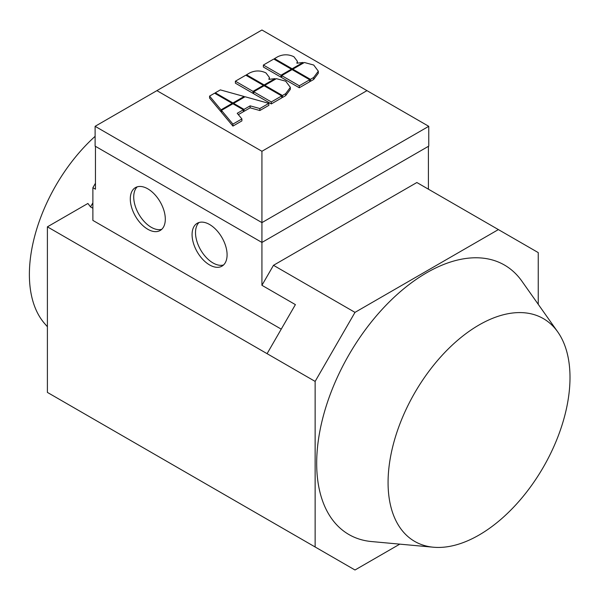 <?xml version="1.0" encoding="UTF-8"?>
<svg xmlns="http://www.w3.org/2000/svg" width="600" height="600" viewBox="0 0 600 600"><rect width="100%" height="100%" fill="white"/><g stroke="black" fill="none" stroke-linecap="round" stroke-linejoin="round"><path stroke-width="0.9" d="M433.44 547.222L371.543 541.553A155.58 89.828 -60 0 1 316.68 463.312A155.58 89.828 -60 0 1 398.138 293.603A155.58 89.828 -60 0 1 521.88 281.153L557.745 331.92A128.64 74.273 -60 0 1 570 377.498A128.64 74.273 -60 0 1 524.46 494.79A128.64 74.273 -60 0 1 433.44 547.222A128.64 74.273 -60 0 1 388.072 482.535A128.64 74.273 -60 0 1 455.43 342.21A128.64 74.273 -60 0 1 557.745 331.92M199.042 222.495A24.758 14.295 -120 0 0 197.347 242.708A24.758 14.295 -120 0 0 213.015 262.957A24.758 14.295 -120 0 0 223.56 264.968M209.587 264.938A24.758 14.295 60 0 1 193.41 243.12A24.758 14.295 60 0 1 197.205 223.282A24.758 14.295 60 0 1 209.587 224.505A24.758 14.295 60 0 1 225.757 246.322A24.758 14.295 60 0 1 221.962 266.16A24.758 14.295 60 0 1 209.587 264.938M137.257 186.825A24.758 14.295 -120 0 0 135.562 207.038A24.758 14.295 -120 0 0 151.238 227.28A24.758 14.295 -120 0 0 161.775 229.29M147.803 229.267A24.758 14.295 60 0 1 131.625 207.45A24.758 14.295 60 0 1 135.42 187.613A24.758 14.295 60 0 1 147.803 188.835A24.758 14.295 60 0 1 163.972 210.653A24.758 14.295 60 0 1 160.178 230.49A24.758 14.295 60 0 1 147.803 229.267M47.4 226.837L47.4 392.408L315.135 546.982L315.135 381.413L47.4 226.837L87.9 203.46L90.532 206.895L92.88 208.252M95.115 136.335A127.425 73.567 120 0 0 44.617 323.543L47.4 326.737M92.88 202.868A144.413 83.377 120 0 0 90.532 206.895M281.243 329.145L92.88 220.403L92.88 187.703L95.453 189.188L95.453 146.325M95.453 183.24L92.88 187.703M92.88 418.665L295.395 535.59M296.873 63.188L297.337 61.245L293.918 56.745C288.525 54.165 283.125 54.165 277.733 56.745L274.515 58.605L292.125 68.775L303.038 62.475L296.873 63.188M274.515 59.453L274.515 58.605M303.038 63.278L303.038 62.475M292.125 69.623L292.125 68.775M232.92 103.762L221.468 110.37L232.92 124.102L241.897 118.92L237.218 113.302L243.33 109.77L232.92 103.762L232.92 102.96L244.118 96.495L220.335 89.887L215.303 92.79L232.92 102.96M241.897 118.92L241.897 120.9L232.92 126.09L232.92 124.102M232.92 126.09L221.468 112.358L221.468 110.37M238.335 114.637L243.33 111.757L243.33 109.77M268.845 103.365L245.062 96.75L233.61 103.365L244.02 109.373L250.132 105.847L259.86 108.547L268.845 103.365L268.845 105.345L259.86 110.528L259.86 108.547M233.61 104.16L233.61 103.365M259.86 110.528L250.132 107.828L244.02 111.352L243.33 110.955M244.02 111.352L244.02 109.373M250.132 107.828L250.132 105.847M221.025 109.83L232.222 103.365L214.605 93.195L209.58 96.097L221.025 109.83L221.025 111.81L209.58 98.078L209.58 96.097M232.222 104.16L232.222 103.365M221.468 111.555L221.025 111.81M244.118 97.297L244.118 96.495M215.303 93.593L215.303 92.79M285.728 81.195L276.397 78.66L264.84 85.335L282.45 95.505L285.675 93.645L290.34 87.367L285.728 81.195M264.84 86.183L264.84 85.335M290.34 87.367L290.34 89.347L285.675 95.633L282.45 97.485L281.722 97.065M282.45 97.485L282.45 95.505M263.407 85.358L245.79 75.188L235.388 81.195L253.005 91.365L263.407 85.358L263.407 86.16M253.695 92.948L253.005 93.345L235.388 83.175L235.388 81.195M253.005 93.345L253.005 91.365M281.722 95.933L264.105 85.755L253.695 91.77L271.312 101.94L281.722 95.933L281.722 97.913L271.312 103.92L271.312 101.94M271.312 103.92L253.695 93.75L253.695 91.77M268.882 79.35L269.355 77.4L265.935 72.907C260.535 70.32 255.142 70.32 249.743 72.907L246.525 74.767L264.142 84.938L275.055 78.637L268.882 79.35M246.525 75.608L246.525 74.767M275.055 79.44L275.055 78.637M264.142 85.778L264.142 84.938M313.718 65.04L304.388 62.498L292.822 69.18L310.44 79.35L313.657 77.49L318.322 71.213L313.718 65.04M292.822 70.02L292.822 69.18M318.322 71.213L318.322 73.192L313.657 79.47L310.44 81.33L309.705 80.91M310.44 81.33L310.44 79.35M291.397 69.203L273.78 59.032L263.37 65.04L280.987 75.21L291.397 69.203L291.397 69.998M281.685 76.793L280.987 77.19L263.37 67.02L263.37 65.04M280.987 77.19L280.987 75.21M309.705 79.77L292.087 69.6L281.685 75.608L299.295 85.778L309.705 79.77L309.705 81.75L299.295 87.765L299.295 85.778M299.295 87.765L281.685 77.595L281.685 75.608M366.968 90.637L261.93 151.282L156.9 90.637L261.93 30L366.968 90.637L428.752 126.315L261.93 222.623L261.93 151.282M95.115 126.315L95.115 146.13L261.93 242.445L261.93 222.623L95.115 126.315L156.9 90.637M315.135 381.413L354.998 312.375L273.48 265.305L261.93 285.3L261.93 242.445L428.752 146.13L428.752 126.315M399.787 544.14L354.998 570L315.135 546.982M354.998 312.375L498.382 229.59L416.865 182.52L273.48 265.305M498.382 229.59L538.245 252.6L538.245 304.32M261.93 285.3L295.395 304.62L267.082 353.67M428.408 146.325L428.408 189.188M285.675 95.633L285.675 93.645M313.657 79.47L313.657 77.49M297.337 61.245L297.337 63.225M269.355 77.4L269.355 79.387"/></g></svg>
